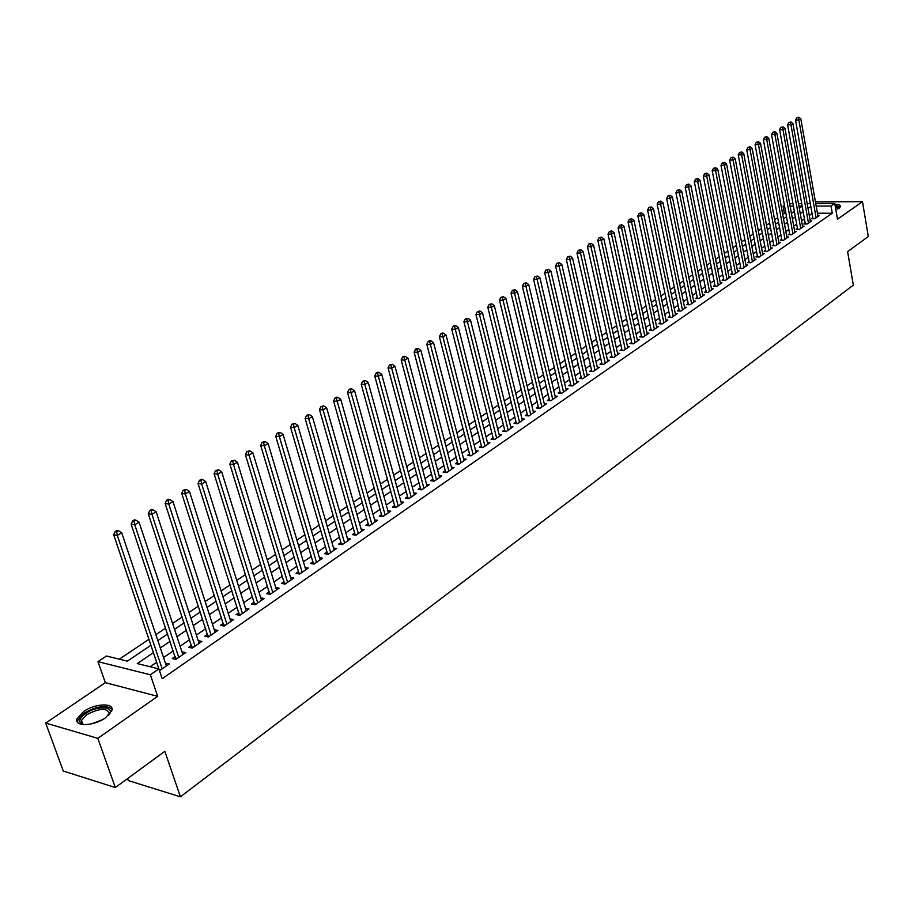 <?xml version="1.0" encoding="UTF-8"?>
<svg xmlns="http://www.w3.org/2000/svg" width="914" height="914" viewBox="0 0 914 914"><rect width="100%" height="100%" fill="white"/><g stroke="black" fill="none" stroke-linecap="round" stroke-linejoin="round"><path stroke-width="1.37" d="M835.887 209.912L840.617 206.61C840.8 205.182 838.903 204.428 834.928 204.359M83.528 711.606L77.119 718.712C73.737 726.927 93.891 726.322 105.533 717.776L111.771 710.784C115.004 702.58 95.159 703.209 83.528 711.606M785.857 213.225L784.326 213.213L783.047 206.176L784.406 205.262M127.549 778.602L128.234 780.567L180.401 796.802L853.345 285.122L847.609 251.67L868.3 236.532L862.485 201.663L815.437 201.857M180.401 796.802L164.84 751.308L115.324 787.537L63.249 771.016L45.7 723.065L97.821 738.341L157.676 696.331L150.353 674.772L97.981 661.656L106.47 656.012L127.354 661.153L150.936 645.25M157.676 696.331L105.327 682.667L45.7 723.065M105.327 682.667L97.981 661.656M784.326 213.213L782.681 214.322M777.723 217.646L774.638 219.714M769.657 223.062L766.503 225.175M761.488 228.534L758.277 230.694M753.239 234.075L749.948 236.28M744.876 239.674L741.517 241.924M736.421 245.34L732.994 247.648M727.875 251.076L724.368 253.429M719.215 256.88L715.628 259.29M710.452 262.764L706.785 265.22M701.586 268.705L697.839 271.218M692.606 274.726L688.779 277.296M683.523 280.827L679.616 283.443M674.315 286.996L670.328 289.669M665.004 293.234L660.925 295.976M655.578 299.564L651.408 302.351M646.027 305.962L641.765 308.818M636.35 312.451L632.008 315.364M626.558 319.02L622.114 322.002M616.63 325.67L612.094 328.72M606.588 332.41L601.949 335.518M596.408 339.243L591.666 342.419M586.091 346.155L581.247 349.399M575.637 353.158L570.702 356.483M565.058 360.265L559.996 363.646M554.318 367.462L549.165 370.924M543.442 374.751L538.175 378.293M532.428 382.143L527.035 385.754M521.254 389.638L515.747 393.328M509.921 397.236L504.3 401.006M498.438 404.936L492.692 408.787M486.796 412.74L480.924 416.681M474.994 420.657L468.985 424.679M463.021 428.689L456.886 432.802M450.876 436.823L444.604 441.039M438.56 445.084L432.151 449.391M426.061 453.47L419.515 457.868M413.391 461.97L406.684 466.46M400.526 470.596L393.671 475.189M387.467 479.347L380.475 484.043M374.226 488.225L367.062 493.034M360.779 497.25L353.455 502.152M347.137 506.402L339.654 511.417M333.279 515.69L325.624 520.82M319.214 525.127L311.388 530.371M304.922 534.701L296.924 540.071M290.423 544.424L282.232 549.92M275.685 554.307L267.311 559.928M260.719 564.349L252.15 570.096M245.512 574.54L236.749 580.424M230.065 584.903L221.097 590.912M214.367 595.437L205.193 601.583M198.407 606.131L189.015 612.426M182.183 617.007L172.575 623.451M165.697 628.067L155.871 634.659M148.936 639.309L119.311 659.177M115.324 787.537L97.821 738.341M812.832 217.795L811.495 218.709L814.774 218.72L819.332 215.578L817.847 215.567M805.177 223.05L803.829 223.987L807.119 223.999L811.723 220.822L810.215 220.811M797.431 228.386L796.071 229.323L799.373 229.345L804.034 226.124L802.503 226.124M789.605 233.767L788.222 234.715L791.535 234.749L796.243 231.493L794.7 231.482M781.687 239.217L780.293 240.176L783.606 240.211L788.371 236.92L786.805 236.909M773.678 244.724L772.261 245.695L775.586 245.74L780.407 242.416L778.831 242.393M765.578 250.299L764.15 251.281L767.474 251.339L772.353 247.968L770.753 247.945M757.375 255.943L755.935 256.937L759.271 256.994L764.207 253.589L762.584 253.566M749.08 261.644L747.618 262.649L750.977 262.718L755.969 259.279L754.313 259.245M740.694 267.425L739.209 268.442L742.568 268.522L747.618 265.037L745.95 264.991M732.205 273.263L730.709 274.291L734.068 274.383L739.186 270.852L737.484 270.818M723.614 279.181L722.094 280.221L725.465 280.312L730.64 276.748L728.926 276.702M714.908 285.157L713.377 286.219L716.759 286.322L721.991 282.712L720.255 282.655M706.111 291.212L704.557 292.286L707.95 292.4L713.251 288.744L711.48 288.687M697.199 297.347L695.634 298.432L699.027 298.547L704.397 294.845L702.603 294.788M688.185 303.551L686.597 304.648L690.001 304.773L695.428 301.026L693.612 300.969M679.056 309.835L677.445 310.943L680.861 311.08L686.357 307.287L684.517 307.218M669.813 316.187L668.18 317.307L671.607 317.466L677.171 313.628L675.297 313.548M660.456 322.631L658.811 323.762L662.239 323.922L667.871 320.037L665.975 319.957M650.985 329.143L649.306 330.297L652.745 330.468L658.457 326.538L656.526 326.447M641.388 335.746L639.697 336.912L643.136 337.095L648.917 333.107L646.963 333.016M631.665 342.43L629.952 343.618L633.413 343.813L639.263 339.768L637.275 339.665M621.828 349.205L620.092 350.405L623.554 350.61L629.483 346.52L627.472 346.406M611.866 356.06L610.106 357.271L613.568 357.488L619.578 353.352L617.533 353.227M601.766 363.007L599.984 364.24L603.457 364.469L609.535 360.276L607.467 360.139M591.541 370.044L589.736 371.29L593.209 371.53L599.378 367.279L597.265 367.142M581.178 377.185L579.35 378.442L582.835 378.693L589.073 374.386L586.937 374.237M570.667 384.406L568.816 385.674L572.313 385.948L578.642 381.584L576.471 381.424M560.031 391.729L558.157 393.02L561.653 393.294L568.074 388.873L565.869 388.701M549.245 399.144L547.349 400.446L550.856 400.743L557.357 396.265L555.118 396.082M538.323 406.661L536.392 407.987L539.911 408.295L546.492 403.748L544.218 403.554M527.252 414.282L525.299 415.63L528.818 415.95L535.49 411.346L533.17 411.14M516.022 422.005L514.034 423.365L517.564 423.708L524.328 419.035L521.974 418.818M504.642 429.843L502.631 431.225L506.162 431.568L513.028 426.838L510.629 426.61M493.103 437.783L491.058 439.177L494.6 439.543L501.558 434.744L499.124 434.504M481.392 445.826L479.336 447.254L482.878 447.632L489.927 442.764L487.459 442.502M469.533 453.995L467.442 455.435L470.984 455.835L478.136 450.899L475.623 450.625M457.503 462.267L455.378 463.729L458.931 464.152L466.186 459.148L463.627 458.851M445.289 470.664L443.141 472.15L446.695 472.584L454.064 467.511L451.447 467.203M432.916 479.187L430.734 480.695L434.299 481.141L441.759 475.988L439.108 475.668M420.36 487.825L418.144 489.356L421.708 489.824L429.283 484.603L426.575 484.249M407.61 496.599L405.359 498.141L408.935 498.633L416.624 493.332L413.871 492.966M394.688 505.488L392.403 507.064L395.979 507.567L403.782 502.186L400.972 501.797M381.561 514.513L379.253 516.113L382.829 516.639L390.746 511.177L387.89 510.766M368.251 523.676L365.897 525.299L369.484 525.847L377.516 520.306L374.603 519.872M354.735 532.976L352.347 534.621L355.934 535.181L364.092 529.56L361.121 529.103M341.013 542.425L338.591 544.081L342.179 544.675L350.462 538.963L347.434 538.483M327.086 551.999L324.63 553.69L328.217 554.307L336.626 548.503L333.541 548M312.942 561.733L310.44 563.447L314.039 564.087L322.573 558.191L319.432 557.654M298.581 571.616L296.045 573.364L299.643 574.015L308.304 568.04L305.105 567.468M283.991 581.647L281.421 583.418L285.019 584.092L293.817 578.025L290.549 577.431M269.184 591.838L266.568 593.643L270.167 594.34L279.101 588.17L275.765 587.542M254.138 602.2L251.476 604.028L255.075 604.748L264.157 598.487L260.741 597.813M238.84 612.711L236.143 614.574L239.742 615.328L248.974 608.964L245.489 608.244M223.313 623.405L220.56 625.29L224.17 626.067L233.538 619.601L229.985 618.847M207.524 634.27L204.736 636.19L208.335 636.989L217.863 630.42L214.23 629.655M191.472 645.307L188.638 647.261L192.237 648.083L201.925 641.411L198.235 640.657M175.168 656.526L172.289 658.514L175.888 659.371L185.725 652.585L181.977 651.842M153.426 652.63L137.271 663.587L158.876 668.911L162.178 678.702L832.266 213.236L817.436 213.225M812.089 213.59L809.278 215.51M804.423 218.834L801.555 220.8M796.665 224.136L793.74 226.146M788.828 229.505L785.834 231.562M780.899 234.932L777.837 237.034M772.878 240.428L769.748 242.576M764.767 245.98L761.568 248.174M756.552 251.601L753.285 253.841M748.246 257.291L744.91 259.576M739.849 263.038L736.433 265.38M731.337 268.865L727.852 271.252M722.734 274.748L719.169 277.193M714.028 280.712L710.384 283.203M705.208 286.756L701.495 289.292M696.285 292.857L692.492 295.462M687.259 299.038L683.375 301.7M678.119 305.299L674.155 308.018M668.854 311.64L664.809 314.405M659.485 318.049L655.349 320.883M650.003 324.55L645.775 327.441M640.383 331.131L636.064 334.078M630.66 337.792L626.239 340.808M620.8 344.532L616.287 347.628M610.815 351.376L606.211 354.529M600.704 358.299L595.997 361.521M590.455 365.314L585.646 368.605M580.07 372.421L575.169 375.78M569.559 379.618L564.544 383.046M558.9 386.908L553.77 390.415M548.103 394.3L542.859 397.887M537.158 401.794L531.799 405.462M526.053 409.392L520.592 413.139M514.811 417.092L509.224 420.92M503.408 424.896L497.696 428.803M491.846 432.813L486.019 436.812M480.124 440.834L474.16 444.924M468.242 448.98L462.153 453.15M456.189 457.228L449.962 461.49M443.964 465.592L437.589 469.956M431.557 474.092L425.044 478.536M418.978 482.706L412.328 487.253M406.204 491.435L399.407 496.096M393.249 500.312L386.302 505.065M380.11 509.304L373.003 514.171M366.765 518.444L359.499 523.414M353.227 527.709L345.8 532.793M339.482 537.124L331.885 542.322M325.521 546.675L317.764 551.987M311.354 556.375L303.414 561.813M296.959 566.223L288.847 571.787M282.346 576.231L274.04 581.921M267.505 586.388L259.005 592.203M252.424 596.716L243.73 602.669M237.103 607.204L228.214 613.294M221.531 617.864L212.436 624.091M205.719 628.695L196.407 635.059M189.632 639.697L180.115 646.221M173.294 650.894L163.549 657.566M156.671 662.262L150.113 666.752M159.482 670.682L169.261 663.941L165.445 663.221M158.59 667.94L157.619 668.602M815.722 203.536L834.779 203.468L837.487 219.211L862.485 201.663M834.779 203.468L831.02 206.05L816.179 206.084M832.266 213.236L831.02 206.05M158.876 668.911L150.353 674.772M789.662 203.628L792.964 203.616M798.459 203.594L801.692 203.582M807.153 203.571L810.307 203.559M802.149 206.118L798.916 206.13M793.421 206.141L790.119 206.153M784.578 206.164L783.047 206.176M157.859 640.588L167.662 633.973M174.528 629.346L184.114 622.88M190.935 618.287L200.303 611.98M207.067 607.41L216.218 601.241M222.936 596.716L231.882 590.684M238.554 586.182L247.306 580.287M253.921 575.82L262.478 570.05M269.059 565.617L277.41 559.985M283.946 555.586L292.114 550.068M298.604 545.704L306.59 540.311M313.034 535.97L320.848 530.703M327.246 526.384L334.878 521.243M341.242 516.947L348.714 511.92M355.02 507.658L362.332 502.734M368.605 498.507L375.745 493.686M381.983 489.481L388.964 484.774M395.156 480.604L402 475.988M408.147 471.841L414.83 467.34M420.943 463.215L427.489 458.805M433.556 454.715L439.954 450.396M445.986 446.329L452.247 442.113M458.245 438.069L464.369 433.933M470.333 429.923L476.32 425.878M482.238 421.891L488.11 417.938M493.983 413.973L499.73 410.1M505.568 406.159L511.189 402.366M517.004 398.458L522.5 394.745M528.269 390.861L533.65 387.228M539.386 383.366L544.653 379.813M550.354 375.962L555.506 372.489M561.173 368.673L566.223 365.269M571.856 361.476L576.791 358.139M582.389 354.369L587.222 351.113M592.786 347.354L597.516 344.167M603.057 340.442L607.684 337.323M613.18 333.61L617.715 330.56M623.188 326.869L627.621 323.876M633.059 320.208L637.401 317.284M642.805 313.639L647.055 310.771M652.425 307.15L656.583 304.351M661.93 300.74L665.998 297.998M671.322 294.411L675.297 291.726M680.587 288.161L684.483 285.534M689.739 281.992L693.555 279.421M698.787 275.891L702.523 273.377M707.722 269.87L711.378 267.402M716.542 263.918L720.129 261.507M725.27 258.045L728.766 255.68M733.885 252.23L737.312 249.922M742.396 246.494L745.755 244.232M750.805 240.816L754.096 238.611M759.123 235.218L762.333 233.047M767.337 229.677L770.491 227.552M775.46 224.193L778.545 222.125M783.492 218.789L786.508 216.755M791.433 213.43L794.38 211.442M799.282 208.141L802.161 206.198M810.821 206.461L808.01 208.369M803.143 211.671L800.264 213.625M795.374 216.949L792.427 218.937M787.514 222.273L784.509 224.318M779.562 227.677L776.489 229.757M771.519 233.127L768.388 235.264M763.384 238.645L760.185 240.828M755.158 244.232L751.879 246.46M746.829 249.888L743.482 252.161M738.409 255.6L734.993 257.931M729.886 261.393L726.39 263.758M721.26 267.242L717.684 269.676M712.52 273.172L708.876 275.651M703.689 279.17L699.964 281.695M694.743 285.237L690.938 287.83M685.683 291.383L681.798 294.022M676.52 297.61L672.544 300.306M667.243 303.905L663.176 306.658M657.84 310.28L653.693 313.102M648.323 316.747L644.084 319.614M638.692 323.282L634.362 326.218M628.935 329.908L624.513 332.913M619.052 336.615L614.528 339.677M609.032 343.413L604.417 346.543M598.899 350.291L594.18 353.49M588.627 357.26L583.806 360.539M578.208 364.332L573.284 367.668M567.663 371.484L562.636 374.9M556.98 378.739L551.839 382.235M546.149 386.096L540.894 389.661M535.17 393.546L529.8 397.19M524.042 401.097L518.558 404.822M512.754 408.752L507.156 412.557M501.329 416.51L495.594 420.394M489.733 424.382L483.872 428.358M477.976 432.356L471.99 436.424M466.049 440.457L459.936 444.604M453.961 448.66L447.711 452.898M441.691 456.989L435.304 461.319M429.249 465.432L422.725 469.853M416.624 473.989L409.952 478.525M403.817 482.683L396.996 487.311M390.826 491.504L383.857 496.233M377.642 500.461L370.513 505.293M364.252 509.544L356.963 514.491M350.668 518.764L343.218 523.813M336.878 528.121L329.257 533.296M322.871 537.626L315.079 542.916M308.658 547.269L300.683 552.684M294.217 557.072L286.071 562.601M279.547 567.023L271.218 572.678M264.66 577.134L256.126 582.926M249.522 587.405L240.805 593.323M234.144 597.836L225.221 603.903M218.526 608.45L209.397 614.642M202.645 619.224L193.3 625.564M186.513 630.169L176.95 636.658M170.107 641.308L160.316 647.946M166.577 665.792L165.663 663.061M183.029 654.447L182.126 651.739M199.206 643.285L198.327 640.588M215.121 632.305L214.264 629.632M162.178 668.82L117.312 535.421L121.699 532.748L166.348 665.94M159.196 669.848L113.702 534.781L117.312 535.421L116.649 531.754L118.409 530.691L116.958 530.44L115.21 531.502L116.649 531.754M115.21 531.502L113.702 534.781M121.699 532.748L118.409 530.691M84.031 724.676L80.192 722.494C79.05 719.924 80.832 716.953 85.539 713.571C97.25 705.071 116.227 706.408 108.617 715.296M108.812 715.034L109.223 714.074C107.635 707.63 100.083 707.847 86.59 714.737L81.472 720.426L81.643 723.008L83.7 724.608M112.011 709.218C106.253 704.66 96.964 705.974 84.145 713.171L77.781 720.243L77.587 722.323M840.549 206.827L835.122 205.501M835.213 206.027L839.121 208.301M838.675 208.586L835.385 206.998M178.767 657.383L134.758 524.785L139.065 522.157L182.869 654.55M175.796 659.348L131.136 524.168L134.758 524.785L134.084 521.163L135.809 520.112L134.369 519.872L132.644 520.911L134.084 521.163M132.644 520.911L131.136 524.168M139.065 522.157L135.809 520.112M195.082 646.129L151.907 514.331L156.145 511.749L199.115 643.353M192.089 648.049L148.285 513.737L151.907 514.331L151.233 510.743L152.924 509.715L151.484 509.475L149.782 510.515L151.233 510.743M149.782 510.515L148.285 513.737M156.145 511.749L152.924 509.715M211.123 635.07L168.77 504.048L172.94 501.512L215.098 632.328M208.129 636.944L165.148 503.488L168.77 504.048L168.085 500.495L169.753 499.49L168.313 499.261L166.634 500.278L168.085 500.495M166.634 500.278L165.148 503.488M172.94 501.512L169.753 499.49M226.912 624.182L185.348 493.937L189.449 491.435L230.819 621.486M223.896 626.01L181.726 493.4L185.348 493.937L184.662 490.43L186.307 489.424L183.211 490.212L184.662 490.43M183.211 490.212L181.726 493.4M189.449 491.435L186.307 489.424M242.45 613.465L201.663 483.997L205.696 481.541L246.289 610.815M239.422 615.259L198.03 483.483L201.663 483.997L200.966 480.524L202.588 479.542L201.137 479.336L199.515 480.318L200.966 480.524M199.515 480.318L198.03 483.483M205.696 481.541L202.588 479.542M257.737 602.92L217.703 474.217L221.679 471.795L261.518 600.304M254.709 604.68L214.082 473.726L217.703 474.217L217.006 470.767L218.595 469.807L215.555 470.573L217.006 470.767M215.555 470.573L214.082 473.726M221.679 471.795L218.595 469.807M272.783 592.535L233.493 464.598L237.4 462.21L276.508 589.964M269.744 594.26L229.86 464.118L233.493 464.598L232.784 461.182L234.35 460.233L231.333 460.999L232.784 461.182M231.333 460.999L229.86 464.118M237.4 462.21L234.35 460.233M287.59 582.321L249.019 455.126L252.858 452.784L291.258 579.796M284.551 584.012L245.398 454.669L249.019 455.126L248.311 451.745L249.853 450.808L246.86 451.573L248.311 451.745M246.86 451.573L245.398 454.669M252.858 452.784L249.853 450.808M302.18 572.267L264.306 445.804L268.088 443.496L305.79 569.776M299.118 573.912L260.684 445.381L264.306 445.804L263.598 442.467L265.106 441.542L262.147 442.296L263.598 442.467M262.147 442.296L260.684 445.381M268.088 443.496L265.106 441.542M316.541 562.361L279.353 436.641L283.066 434.367L320.094 559.905M313.479 563.984L275.72 436.229L279.353 436.641L278.633 433.327L280.13 432.413L277.182 433.156L278.633 433.327M277.182 433.156L275.72 436.229M283.066 434.367L280.13 432.413M330.674 552.604L294.159 427.603L297.815 425.376L334.181 550.194M327.612 554.204L290.526 427.215L294.159 427.603L293.44 424.325L294.902 423.433L291.989 424.176L293.44 424.325M291.989 424.176L290.526 427.215M297.815 425.376L294.902 423.433M344.601 542.996L308.726 418.726L312.337 416.521L348.051 540.62M341.528 544.561L305.116 418.349L308.726 418.726L308.018 415.47L309.458 414.59L306.567 415.322L308.018 415.47M306.567 415.322L305.116 418.349M312.337 416.521L309.458 414.59M358.322 533.536L323.088 409.975L326.641 407.804L361.716 531.194M355.238 535.078L319.466 409.621L323.088 409.975L322.368 406.753L323.784 405.885L320.917 406.616L322.368 406.753M320.917 406.616L319.466 409.621M326.641 407.804L323.784 405.885M371.838 524.225L337.22 401.36L340.716 399.224L375.174 521.917M368.742 525.733L333.599 401.018L337.22 401.36L336.489 398.161L337.894 397.316L336.443 397.179L335.05 398.036L336.489 398.161M335.05 398.036L333.599 401.018M340.716 399.224L337.894 397.316M385.148 515.039L351.136 392.871L354.586 390.769L388.439 512.765M382.052 516.524L347.526 392.552L351.136 392.871L350.405 389.707L351.787 388.873L350.336 388.747L348.965 389.581L350.405 389.707M348.965 389.581L347.526 392.552M354.586 390.769L351.787 388.873M398.264 505.99L364.846 384.52L368.239 382.44L401.509 503.751M395.156 507.453L361.236 384.211L364.846 384.52L364.115 381.378L365.474 380.555L362.664 381.264L364.115 381.378M362.664 381.264L361.236 384.211M368.239 382.44L365.474 380.555M411.186 497.079L378.35 376.282L381.686 374.249L414.385 494.874M408.078 498.507L374.74 375.997L378.35 376.282L377.608 373.175L378.956 372.364L377.505 372.249L376.168 373.072L377.608 373.175M376.168 373.072L374.74 375.997M381.686 374.249L378.956 372.364M423.925 488.293L391.649 368.171L394.939 366.16L427.078 486.122M420.806 489.698L388.05 367.908L391.649 368.171L390.918 365.097L392.232 364.298L389.467 364.994L390.918 365.097M389.467 364.994L388.05 367.908M394.939 366.16L392.232 364.298M436.481 479.633L404.753 360.185L407.998 358.208L439.588 477.485M433.362 481.027L401.155 359.933L404.753 360.185L404.022 357.134L405.313 356.346L403.874 356.243L402.583 357.031L404.022 357.134M402.583 357.031L401.155 359.933M407.998 358.208L405.313 356.346M448.854 471.098L417.664 352.313L420.874 350.359L451.916 468.985M445.735 472.469L414.076 352.073L417.664 352.313L416.933 349.285L418.212 348.508L416.773 348.417L415.493 349.194L416.933 349.285M415.493 349.194L414.076 352.073M420.874 350.359L418.212 348.508M461.056 462.69L430.391 344.555L433.544 342.624L464.072 460.599M457.925 464.026L426.804 344.327L430.391 344.555L429.66 341.55L430.917 340.785L429.477 340.705L428.22 341.47L429.66 341.55M428.22 341.47L426.804 344.327M433.544 342.624L430.917 340.785M473.086 454.384L442.936 336.9L446.043 335.004L476.057 452.339M469.945 455.72L439.36 336.695L442.936 336.9L442.193 333.93L443.439 333.176L442.01 333.096L440.765 333.85L442.193 333.93M440.765 333.85L439.36 336.695M446.043 335.004L443.439 333.176M484.946 446.203L455.309 329.371L458.371 327.498L487.882 444.181M481.804 447.517L451.722 329.177L455.309 329.371L454.555 326.424L455.789 325.681L454.349 325.601L453.127 326.344L454.555 326.424M453.127 326.344L451.722 329.177M458.371 327.498L455.789 325.681M496.633 438.137L467.488 321.934L470.516 320.094L499.535 436.149M493.491 439.428L463.912 321.751L467.488 321.934L466.746 319.02L467.957 318.278L465.317 318.952L466.746 319.02M465.317 318.952L463.912 321.751M470.516 320.094L467.957 318.278M508.173 430.186L479.507 314.61L482.489 312.794L511.029 428.22M505.019 431.454L475.943 314.439L479.507 314.61L478.765 311.72L479.953 310.988L477.337 311.651L478.765 311.72M477.337 311.651L475.943 314.439M482.489 312.794L479.953 310.988M519.54 422.337L491.355 307.39L494.291 305.596L522.362 420.394M516.399 423.593L487.79 307.23L491.355 307.39L490.601 304.522L491.778 303.802L489.184 304.453L490.601 304.522M489.184 304.453L487.79 307.23M494.291 305.596L491.778 303.802M530.771 414.602L503.043 300.26L505.933 298.501L533.548 412.682M527.618 415.836L499.478 300.123L503.043 300.26L502.289 297.416L503.443 296.719L500.861 297.37L502.289 297.416M500.861 297.37L499.478 300.123M505.933 298.501L503.443 296.719M541.831 406.97L514.559 293.245L517.415 291.497L544.584 405.073M538.677 408.192L511.006 293.108L514.559 293.245L513.805 290.423L514.948 289.727L512.388 290.366L513.805 290.423M512.388 290.366L511.006 293.108M517.415 291.497L514.948 289.727M552.753 399.429L525.916 286.31L528.738 284.597L555.461 397.567M549.6 400.64L522.374 286.196L525.916 286.31L525.173 283.511L526.293 282.826L523.756 283.466L525.173 283.511M523.756 283.466L522.374 286.196M528.738 284.597L526.293 282.826M563.538 392.003L537.124 279.478L539.911 277.787L566.2 390.164M560.373 393.191L533.593 279.376L537.124 279.478L536.381 276.702L537.489 276.028L534.964 276.668L536.381 276.702M534.964 276.668L533.593 279.376M539.911 277.787L537.489 276.028M574.163 384.668L548.183 272.738L550.925 271.07L576.803 382.852M570.999 385.845L544.653 272.646L548.183 272.738L547.429 269.984L548.526 269.322L546.024 269.95L547.429 269.984M546.024 269.95L544.653 272.646M550.925 271.07L548.526 269.322M584.663 377.436L559.094 266.088L561.802 264.443L587.256 375.643M581.498 378.59L555.563 266.008L559.094 266.088L558.34 263.358L559.425 262.706L556.923 263.323L558.34 263.358M556.923 263.323L555.563 266.008M561.802 264.443L559.425 262.706M595.014 370.284L569.856 259.53L572.518 257.908L597.585 368.513M591.849 371.438L566.337 259.462L569.856 259.53L569.102 256.823L570.165 256.171L567.697 256.788L569.102 256.823M567.697 256.788L566.337 259.462M572.518 257.908L570.165 256.171M605.239 363.235L580.47 253.052L583.109 251.453L607.776 361.487M602.075 364.378L576.963 252.995L580.47 253.052L579.716 250.367L580.767 249.728L578.311 250.345L579.716 250.367M578.311 250.345L576.963 252.995M583.109 251.453L580.767 249.728M615.328 356.277L590.947 246.666L593.552 245.089L617.83 354.552M612.163 357.408L587.451 246.62L590.947 246.666L590.193 244.004L591.232 243.375L588.799 243.981L590.193 244.004M588.799 243.981L587.451 246.62M593.552 245.089L591.232 243.375M625.29 349.411L601.298 240.371L603.857 238.805L627.758 347.708M622.114 350.519L597.79 240.325L601.298 240.371L600.532 237.72L601.561 237.092L599.138 237.697L600.532 237.72M599.138 237.697L597.79 240.325M603.857 238.805L601.561 237.092M635.116 342.624L611.5 234.144L614.037 232.602L637.561 340.945M633.436 343.79L631.951 343.698L608.004 234.11L611.5 234.144L610.746 231.516L611.752 230.899L609.352 231.505L610.746 231.516M609.352 231.505L608.004 234.11M614.037 232.602L611.752 230.899M644.827 335.929L621.577 227.997L624.068 226.478L647.238 334.273M643.148 337.095L641.662 337.015L618.093 227.974L621.577 227.997L620.823 225.392L621.817 224.787L619.429 225.381L620.823 225.392M619.429 225.381L618.093 227.974M624.068 226.478L621.817 224.787M654.413 329.314L631.517 221.942L633.985 220.434L656.789 327.68M651.248 330.4L628.044 221.919L631.517 221.942L630.763 219.349L631.745 218.754L629.369 219.349L630.763 219.349M629.369 219.349L628.044 221.919M633.985 220.434L631.745 218.754M663.884 322.791L641.342 215.955L643.776 214.47L666.226 321.168M660.719 323.853L637.869 215.944L641.342 215.955L640.577 213.385L641.559 212.791L639.194 213.385L640.577 213.385M639.194 213.385L637.869 215.944M643.776 214.47L641.559 212.791M673.23 316.335L651.031 210.037L653.441 208.575L675.549 314.736M670.065 317.398L647.569 210.049L651.031 210.037L650.277 207.489L651.236 206.907L648.894 207.501L650.277 207.489M648.894 207.501L647.569 210.049M653.441 208.575L651.236 206.907M682.472 309.972L660.605 204.21L662.981 202.759L684.757 308.395M679.296 311.011L657.155 204.222L660.605 204.21L659.851 201.674L660.799 201.103L658.468 201.686L659.851 201.674M658.468 201.686L657.155 204.222M662.981 202.759L660.799 201.103M691.59 303.677L670.053 198.441L672.396 197.013L693.852 302.123M688.425 304.716L666.614 198.464L670.053 198.441L669.299 195.939L670.236 195.368L667.917 195.939L669.299 195.939M667.917 195.939L666.614 198.464M672.396 197.013L670.236 195.368M700.592 297.461L679.388 192.751L681.707 191.346L702.832 295.93M697.439 298.49L675.949 192.785L679.388 192.751L678.634 190.261L679.559 189.701L677.263 190.272L678.634 190.261M677.263 190.272L675.949 192.785M681.707 191.346L679.559 189.701M709.504 291.326L688.608 187.13L690.893 185.736L711.709 289.807M706.339 292.343L685.18 187.176L688.608 187.13L687.854 184.662L688.768 184.102L686.483 184.674L687.854 184.662M686.483 184.674L685.18 187.176M690.893 185.736L688.768 184.102M718.29 285.259L697.713 181.578L699.975 180.207L720.472 283.763M715.136 286.265L694.297 181.623L697.713 181.578L696.959 179.133L697.862 178.573L695.588 179.144L696.959 179.133M695.588 179.144L694.297 181.623M699.975 180.207L697.862 178.573M726.984 279.273L706.705 176.105L708.944 174.734L729.132 277.787M723.819 280.267L703.3 176.151L706.705 176.105L705.951 173.66L706.842 173.123L704.591 173.683L705.951 173.66M704.591 173.683L703.3 176.151M708.944 174.734L706.842 173.123M735.564 273.355L715.593 170.678L717.798 169.341L737.689 271.881M732.411 274.337L712.189 170.747L715.593 170.678L714.839 168.267L715.719 167.73L713.48 168.29L714.839 168.267M713.48 168.29L712.189 170.747M717.798 169.341L715.719 167.73M744.053 267.494L724.368 165.331L726.55 164.006L746.155 266.043M740.9 268.476L720.975 165.4L724.368 165.331L723.614 162.932L724.482 162.395L722.254 162.955L723.614 162.932M722.254 162.955L720.975 165.4M726.55 164.006L724.482 162.395M752.428 261.712L733.039 160.041L735.199 158.739L754.507 260.284M749.286 262.684L729.658 160.121L733.039 160.041L732.285 157.654L733.154 157.139L730.937 157.688L732.285 157.654M730.937 157.688L729.658 160.121M735.199 158.739L733.154 157.139M760.722 256L741.608 154.82L743.733 153.529L762.779 254.583M757.569 256.971L738.226 154.9L741.608 154.82L740.854 152.455L741.711 151.93L739.506 152.489L740.854 152.455M739.506 152.489L738.226 154.9M743.733 153.529L741.711 151.93M768.903 250.356L750.074 149.656L752.176 148.376L770.936 248.951M765.761 251.316L746.704 149.747L750.074 149.656L749.32 147.303L750.166 146.8L747.972 147.337L749.32 147.303M747.972 147.337L746.704 149.747M752.176 148.376L750.166 146.8M777.003 244.769L758.449 144.561L760.528 143.292L779.014 243.387M773.861 245.717L755.078 144.652L758.449 144.561L757.695 142.218L758.529 141.716L756.346 142.264L757.695 142.218M756.346 142.264L755.078 144.652M760.528 143.292L758.529 141.716M785 239.251L766.72 139.522L768.765 138.265L786.988 237.88M781.87 240.199L763.361 139.614L766.72 139.522L765.966 137.191L766.789 136.7L764.618 137.237L765.966 137.191M764.618 137.237L763.361 139.614M768.765 138.265L766.789 136.7M792.906 233.801L774.889 134.529L776.911 133.295L794.872 232.442M789.787 234.727L771.542 134.644L774.889 134.529L774.135 132.233L774.946 131.73L772.798 132.267L774.135 132.233M772.798 132.267L771.542 134.644M776.911 133.295L774.946 131.73M800.733 228.397L782.967 129.605L784.966 128.383L802.675 227.06M797.602 229.334L779.631 129.719L782.967 129.605L782.213 127.32L783.012 126.829L780.876 127.366L782.213 127.32M780.876 127.366L779.631 129.719M784.966 128.383L783.012 126.829M808.467 223.073L790.953 124.738L792.929 123.539L810.387 221.748M805.348 223.987L787.628 124.864L790.953 124.738L790.199 122.465L790.998 121.985L788.873 122.51L790.199 122.465M788.873 122.51L787.628 124.864M792.929 123.539L790.998 121.985M816.111 217.795L798.847 119.928L800.801 118.74L818.007 216.492M812.992 218.709L795.523 120.054L798.847 119.928L798.093 117.666L798.882 117.198L796.768 117.723L798.093 117.666M796.768 117.723L795.523 120.054M800.801 118.74L798.882 117.198M160.658 669.871L159.105 669.482M91.731 723.808L102.242 719.798M176.402 659.017L175.796 658.868M177.236 658.434L175.682 658.069M192.705 647.775L192.1 647.626M193.54 647.192L191.974 646.838M208.735 636.715L208.129 636.578M209.569 636.133L208.015 635.79M224.513 625.827L223.907 625.702M225.347 625.256L223.793 624.913M240.039 615.122L239.434 614.996M240.873 614.539L239.319 614.219M255.314 604.588L254.709 604.462M256.16 604.005L254.595 603.697M270.35 594.214L269.744 594.1M271.195 593.632L269.641 593.335M285.157 584L284.551 583.886M286.002 583.418L284.448 583.132M299.735 573.946L299.118 573.843M300.58 573.364L299.027 573.089M314.085 564.052L313.479 563.949M314.93 563.47L313.376 563.195M329.063 553.713L327.509 553.461M342.99 544.116L341.436 543.864M356.7 534.656L355.146 534.416M370.204 525.344L368.65 525.104M383.514 516.17L381.961 515.942M396.619 507.121L395.077 506.904M409.541 498.21L407.998 498.004M422.279 489.424L420.737 489.23M434.824 480.775L433.282 480.581M447.197 472.241L445.655 472.058M459.399 463.832L457.857 463.649M471.418 455.538L469.887 455.366M483.278 447.357L481.747 447.186M494.965 439.291L493.434 439.131M506.505 431.339L504.974 431.191M517.872 423.49L516.353 423.353M529.092 415.756L527.572 415.619M540.163 408.124L538.643 407.987M551.085 400.595L549.565 400.458M561.859 393.157L560.339 393.043M572.484 385.822L570.976 385.708M582.983 378.59L581.475 378.476M593.335 371.45L591.826 371.347M603.56 364.4L602.052 364.298M613.648 357.443L612.151 357.34M623.611 350.565L622.114 350.485M81.643 723.008L80.192 722.494M82.888 724.391L81.472 720.426"/></g></svg>
